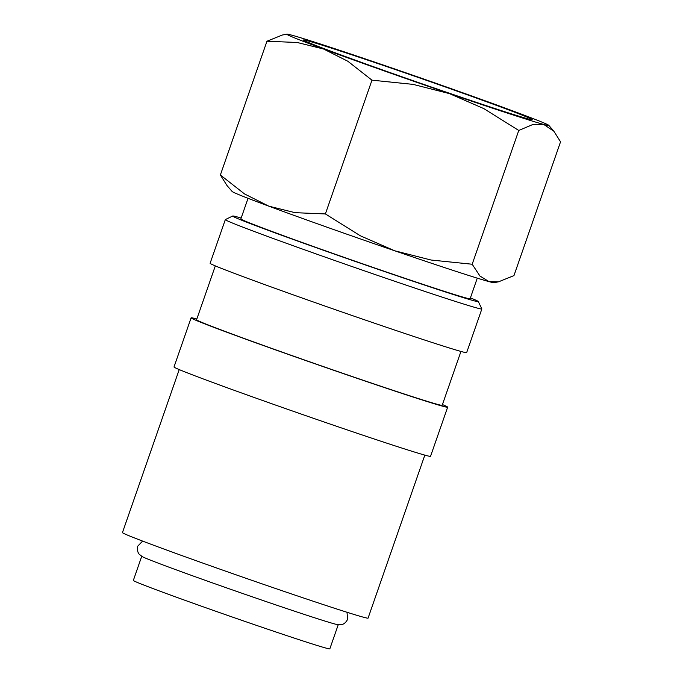 <?xml version="1.0" encoding="UTF-8"?>
<svg xmlns="http://www.w3.org/2000/svg" width="683" height="683" viewBox="0 0 683 683"><rect width="100%" height="100%" fill="white"/><g stroke="black" fill="none" stroke-linecap="round" stroke-linejoin="round"><path stroke-width="1.02" d="M346.998 612.258L347.647 619.199C345.043 624.672 340.937 624.74 341.116 624.706L337.359 624.604A104.038 2.032 -160.8 0 1 245.317 594.415A104.038 2.032 -160.8 0 1 144.668 557.755A104.038 2.032 -160.8 0 1 142.499 556.747L139.486 554.494C139.605 554.63 136.438 552.026 137.787 546.118L142.61 541.09M241.167 218.048A130.043 2.536 19.2 0 0 232.715 216.016L225.364 219.576A135.823 2.647 19.2 0 0 225.322 219.619A135.823 2.647 19.2 0 0 229.112 221.634A135.823 2.647 19.2 0 0 368.752 272.346A135.823 2.647 19.2 0 0 481.856 308.947A135.823 2.647 19.2 0 0 481.848 308.895L478.296 301.536A130.043 2.536 19.2 0 0 474.676 299.666A130.043 2.536 19.2 0 0 470.416 297.882M232.715 216.016A130.043 2.536 19.2 0 0 236.309 217.988A130.043 2.536 19.2 0 0 371.202 266.959A130.043 2.536 19.2 0 0 478.296 301.536M225.322 219.619L210.116 263.271A135.823 2.647 19.2 0 0 213.907 265.286A135.823 2.647 19.2 0 0 353.555 316.007A135.823 2.647 19.2 0 0 466.66 352.607L481.856 308.947M215.324 265.892L196.576 319.746A130.043 2.536 19.2 0 0 200.204 321.676A130.043 2.536 19.2 0 0 333.902 370.237A130.043 2.536 19.2 0 0 442.191 405.284L460.948 351.429M196.824 319.021A135.823 2.647 19.2 0 0 191.112 317.843L174.011 366.959A135.823 2.647 19.2 0 0 177.802 368.974A135.823 2.647 19.2 0 0 317.441 419.695A135.823 2.647 19.2 0 0 430.546 456.295L447.655 407.179A135.823 2.647 19.2 0 0 443.865 405.164A135.823 2.647 19.2 0 0 442.447 404.558M191.112 317.843A135.823 2.647 19.2 0 0 194.903 319.857A135.823 2.647 19.2 0 0 334.55 370.579A135.823 2.647 19.2 0 0 447.655 407.179M179.219 369.58L122.453 532.578A130.043 2.536 19.2 0 0 126.082 534.507A130.043 2.536 19.2 0 0 259.788 583.069A130.043 2.536 19.2 0 0 368.077 618.115L424.835 455.117M286.928 34.15L282.318 35.029L266.959 41.228L297.242 42.491L323.537 48.997A138.717 2.706 -160.8 0 1 290.693 36.267A138.717 2.706 -160.8 0 1 286.928 34.15A138.717 2.706 -160.8 0 1 291.914 35.209A138.717 2.706 -160.8 0 1 386.202 66.038A138.717 2.706 -160.8 0 1 512.105 110.655A138.717 2.706 -160.8 0 1 544.949 123.392A138.717 2.706 -160.8 0 1 548.773 125.331A138.717 2.706 -160.8 0 1 543.728 124.443L553.904 131.273L560.547 141.825L513.957 275.599L498.59 281.797L489.002 281.618L479.936 276.009L472.184 264.236L431.067 260.027L394.714 250.789A138.717 2.706 -160.8 0 1 268.803 206.164A138.717 2.706 -160.8 0 1 235.968 193.434A138.717 2.706 -160.8 0 1 232.135 191.488L227.012 185.554L220.37 175.002L244.514 193.921L268.803 206.164L295.099 212.678L325.39 213.941L360.359 235.797L394.714 250.789A138.717 2.706 -160.8 0 0 489.002 281.618A138.717 2.706 -160.8 0 0 493.988 282.677L498.59 281.797M306.829 41.8A121.113 2.365 -160.8 0 1 303.448 40.049A121.113 2.365 -160.8 0 1 403.192 72.253A121.113 2.365 -160.8 0 1 528.821 117.86A121.113 2.365 -160.8 0 1 532.168 119.696A121.113 2.365 -160.8 0 1 430.239 86.639A121.113 2.365 -160.8 0 1 306.829 41.8M338.23 624.74L329.829 648.85A104.038 2.032 -160.8 0 1 243.199 620.813A104.038 2.032 -160.8 0 1 136.241 581.967A104.038 2.032 -160.8 0 1 133.339 580.422L141.731 556.312M477.28 278.152L470.117 298.744A121.378 2.365 -160.8 0 1 369.042 266.029A121.378 2.365 -160.8 0 1 244.258 220.711A121.378 2.365 -160.8 0 1 240.868 218.91L248.04 198.318M323.537 48.997L347.835 61.248L371.97 80.167L413.087 84.376L449.448 93.614A138.717 2.706 -160.8 0 1 323.537 48.997M449.448 93.614L483.803 108.606L518.764 130.462L532.672 124.579L543.728 124.443A138.717 2.706 -160.8 0 1 449.448 93.614M266.959 41.228L220.37 175.002M371.97 80.167L325.39 213.941M518.764 130.462L472.184 264.236M548.773 125.331L553.904 131.273"/></g></svg>
